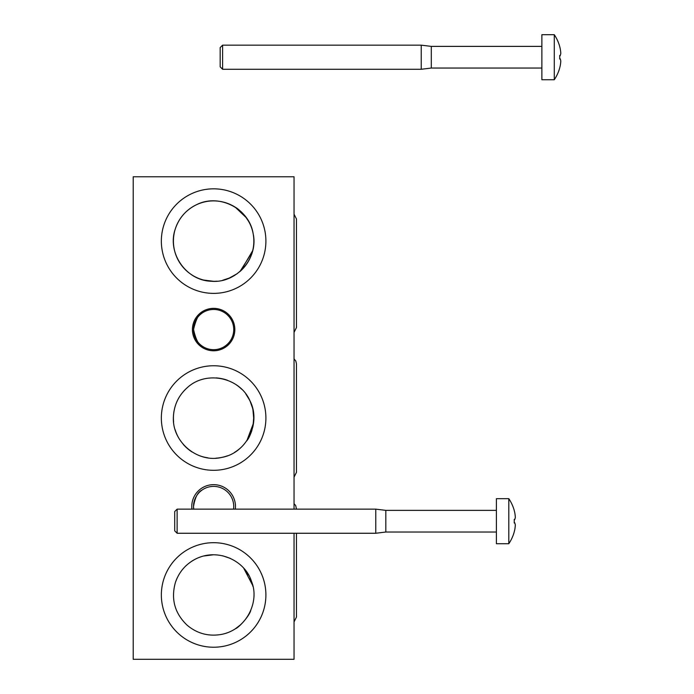 <?xml version="1.0" encoding="UTF-8"?>
<svg xmlns="http://www.w3.org/2000/svg" width="694" height="694" viewBox="0 0 694 694"><rect width="100%" height="100%" fill="white"/><g stroke="black" fill="none" stroke-linecap="round" stroke-linejoin="round"><path stroke-width="1.04" d="M174.715 530.849L174.715 511.547L177.126 509.136L177.126 533.261L177.126 509.136L375.766 509.136L375.766 533.261L177.126 533.261L174.715 530.849M385.821 521.194L385.821 532.029L375.766 533.261L375.766 509.136L385.821 510.368L385.821 532.029L496.401 532.029L496.401 521.194L496.401 543.714L508.806 543.714A40.209 40.209 0 0 0 514.245 531.899L514.219 531.873A40.209 39.662 -0 0 0 514.679 530.077A38.847 33.034 -133.8 0 0 515.321 525.098A38.847 14.158 -155.9 0 0 514.679 522.677A40.209 6.61 180 0 1 514.219 522.972A35.594 25.973 -90 0 0 514.219 519.416A40.209 6.61 -0 0 1 514.679 519.719A38.847 14.158 -24.1 0 0 515.321 517.29A38.847 33.034 -46.2 0 0 514.679 512.311A40.209 39.662 180 0 0 514.219 510.524L514.245 510.489A40.209 40.209 0 0 0 508.806 498.674L508.806 543.714L508.806 498.674L496.401 498.674L496.401 521.194L496.401 510.368L385.821 510.368L385.821 521.194M174.715 521.194C174.715 533.443 174.715 533.443 174.715 521.194C174.715 508.945 174.715 508.945 174.715 521.194M514.219 531.873L514.219 531.873A40.209 39.662 -0 0 0 514.679 530.077A38.847 33.034 -133.8 0 0 515.321 525.098A38.847 14.158 -155.9 0 0 514.679 522.677L514.228 522.617L514.679 522.677A40.209 6.61 180 0 1 514.219 522.972A35.594 25.973 -90 0 0 514.219 519.416A40.209 6.61 -0 0 1 514.679 519.719L514.228 519.771L514.679 519.719A38.847 14.158 -24.1 0 0 515.321 517.29A38.847 33.034 -46.2 0 0 514.679 512.311A40.209 39.662 180 0 0 514.219 510.524L514.219 510.524M220.18 66.867L220.18 47.565L222.601 45.153L222.601 69.279L222.601 45.153L421.241 45.153L421.241 69.279L222.601 69.279L220.18 66.867M431.295 57.22L431.295 68.047L421.241 69.279L421.241 45.153L431.295 46.385L431.295 68.047L541.875 68.047L541.875 57.22L541.875 79.741L554.28 79.741A40.209 40.209 0 0 0 559.72 67.925L559.694 67.891A40.209 39.662 -0 0 0 560.153 66.104A38.847 33.034 -133.8 0 0 560.795 61.124A38.847 14.158 -155.9 0 0 560.153 58.695A40.209 6.61 180 0 1 559.694 58.999A35.594 25.973 -90 0 0 559.694 55.442A40.209 6.61 -0 0 1 560.153 55.737A38.847 14.158 -24.1 0 0 560.795 53.317A38.847 33.034 -46.2 0 0 560.153 48.337A40.209 39.662 180 0 0 559.694 46.541L559.72 46.515A40.209 40.209 0 0 0 554.28 34.7L554.28 79.741L554.28 34.7L541.875 34.7L541.875 57.22L541.875 46.385L431.295 46.385L431.295 57.22M220.18 57.22C220.18 69.469 220.18 69.469 220.18 57.22C220.18 44.971 220.18 44.971 220.18 57.22M559.694 67.891L559.694 67.891A40.209 39.662 -0 0 0 560.153 66.104A38.847 33.034 -133.8 0 0 560.795 61.124A38.847 14.158 -155.9 0 0 560.153 58.695L559.702 58.643L560.153 58.695A40.209 6.61 180 0 1 559.694 58.999A35.594 25.973 -90 0 0 559.694 55.442A40.209 6.61 -0 0 1 560.153 55.737L559.702 55.798L560.153 55.737A38.847 14.158 -24.1 0 0 560.795 53.317A38.847 33.034 -46.2 0 0 560.153 48.337A40.209 39.662 180 0 0 559.694 46.541L559.694 46.541M161.416 415.463A52.276 52.276 0 0 0 237.504 464.538A52.276 52.276 0 0 0 241.963 374.101A52.276 52.276 0 0 0 161.416 415.463M294.048 176.77L294.048 509.136L294.048 176.77L133.205 176.77L133.205 659.3L294.048 659.3L294.048 533.261L294.048 659.3L133.205 659.3L133.205 176.77L294.048 176.77M250.812 610.278C249.458 615.83 239.361 627.255 235.318 628.825M175.374 582.587A40.209 40.209 0 0 1 177.3 577.729A40.209 40.209 0 0 0 175.374 582.587M180.969 571.509A40.209 40.209 0 0 1 186.192 565.567A40.209 40.209 0 0 0 180.969 571.509M191.891 561.134A40.209 40.209 0 0 1 201.728 556.553A40.209 40.209 0 0 0 191.891 561.134M213.631 554.749L203.611 556.015L213.631 554.749A40.209 40.209 0 0 0 209.336 554.983A40.209 40.209 0 0 1 213.631 554.749L211.54 554.81M208.755 555.044L207.758 555.183M205.407 555.599L204.626 555.773M230.07 558.271L222.627 555.773M240.679 624.713L235.301 628.833M235.752 628.538L236.402 628.105M213.631 647.233A52.276 52.276 0 0 0 265.906 594.966A52.276 52.276 0 0 0 213.631 542.691A52.276 52.276 0 0 0 161.355 594.966A52.276 52.276 0 0 0 213.631 647.233A52.276 52.276 0 0 0 258.897 568.828A52.276 52.276 0 0 0 168.356 568.828A52.276 52.276 0 0 0 213.631 647.233M213.631 470.306A52.276 52.276 0 0 0 258.897 391.893A52.276 52.276 0 0 0 168.356 391.893A52.276 52.276 0 0 0 213.631 470.306A52.276 52.276 0 0 0 258.897 391.893A52.276 52.276 0 0 0 168.356 391.893A52.276 52.276 0 0 0 213.631 470.306M213.631 293.38A52.276 52.276 0 0 0 258.897 214.967A52.276 52.276 0 0 0 168.356 214.967A52.276 52.276 0 0 0 213.631 293.38A52.276 52.276 0 0 0 258.897 214.967A52.276 52.276 0 0 0 168.356 214.967A52.276 52.276 0 0 0 213.631 293.38M234.832 329.572A21.202 21.202 0 0 1 203.03 347.937A21.202 21.202 0 0 1 203.03 311.207A21.202 21.202 0 0 1 234.832 329.572A21.202 21.202 0 0 1 213.631 350.774A21.202 21.202 0 0 1 192.42 329.572A21.202 21.202 0 0 1 213.631 308.362A21.202 21.202 0 0 1 234.832 329.572M235.474 506.499A21.852 21.852 0 0 1 235.318 509.136A21.852 21.852 0 0 0 212.312 484.69A21.852 21.852 0 0 0 191.934 509.136A21.852 21.852 0 0 1 213.631 484.646A21.852 21.852 0 0 1 235.474 506.499M216.06 377.9A40.209 40.209 0 0 1 227.502 380.295A40.209 40.209 0 0 0 216.06 377.9M234.728 383.808A40.209 40.209 0 0 1 241.659 389.204A40.209 40.209 0 0 0 234.728 383.808M246.83 395.354A40.209 40.209 0 0 1 251.957 405.86A40.209 40.209 0 0 0 246.83 395.354M253.605 413.728A40.209 40.209 0 0 1 253.588 422.507A40.209 40.209 0 0 0 253.605 413.728M251.896 430.375A40.209 40.209 0 0 1 246.734 440.855A40.209 40.209 0 0 0 251.896 430.375M241.529 446.988A40.209 40.209 0 0 1 234.589 452.349A40.209 40.209 0 0 0 241.529 446.988M227.337 455.837A40.209 40.209 0 0 1 215.886 458.179A40.209 40.209 0 0 0 227.337 455.837M207.853 457.832A40.209 40.209 0 0 1 199.36 455.628A40.209 40.209 0 0 0 207.853 457.832M192.16 452.037A40.209 40.209 0 0 1 183.294 444.429A40.209 40.209 0 0 0 192.16 452.037M178.644 437.862A40.209 40.209 0 0 1 175.174 429.794A40.209 40.209 0 0 0 178.644 437.862M173.604 421.909A40.209 40.209 0 0 1 174.064 410.857A40.209 40.209 0 0 0 173.604 421.909M175.981 403.899A40.209 40.209 0 0 1 179.477 396.803A40.209 40.209 0 0 0 175.981 403.899M183.823 391.034A40.209 40.209 0 0 1 187.58 387.399A40.209 40.209 0 0 0 183.823 391.034M253.527 423.036L246.873 440.647C249.606 437.472 251.818 431.607 253.527 423.036M253.024 426.099L253.804 416.348M252.772 408.818L253.527 413.051L252.772 408.835M252.729 408.645L250.1 401.106L252.729 408.636M250.031 400.95L246.934 395.502L250.031 400.941M246.969 395.554L249.71 400.282L245.797 393.906M249.814 400.49L251.705 405.114L249.814 400.49M252.807 427.079L253.839 418.066L252.894 409.365L253.813 419.48M213.631 281.313A40.209 40.209 0 0 1 175.088 229.645A40.209 40.209 0 0 1 235.604 207.428A40.209 40.209 0 0 1 239.647 271.762A40.209 40.209 0 0 0 235.604 207.428A40.209 40.209 0 0 0 175.088 229.645A40.209 40.209 0 0 0 213.631 281.313L203.611 280.046L213.631 281.313A40.209 40.209 0 0 0 217.014 281.174A40.209 40.209 0 0 1 213.631 281.313L213.223 281.313M233.019 276.333A40.209 40.209 0 0 1 224.917 279.699A40.209 40.209 0 0 0 233.019 276.333M222.583 280.307L230.226 277.73M244.201 267.225L246.431 264.362M252.312 252.078L252.737 250.456M252.798 250.213L252.599 251.037M252.356 251.922L240.046 271.415M237.105 273.757L228.69 278.389L237.105 273.757M203.767 280.09L207.766 280.888M237.799 208.972L236.342 207.922M235.257 207.202L246.396 217.803M250.005 223.971L248.487 221.065M248.704 221.438L244.869 215.791M248.92 221.828L245.208 216.207M235.153 207.142C237.825 208.495 241.373 211.774 245.797 216.979M243.828 267.658L246.474 264.301M252.217 252.416L252.763 250.343M252.694 250.638L240.861 270.686M243.785 568.36L252.685 585.398M252.928 586.43L252.685 585.415M252.226 583.689L250.204 578.267M248.53 574.996L246.431 571.7M222.609 555.764L230.538 558.479M202.136 346.063L202.301 346.185C198.926 345.569 195.994 340.034 193.522 329.572A20.109 20.109 0 0 0 223.685 346.983A20.109 20.109 0 0 0 223.685 312.161A20.109 20.109 0 0 0 193.522 329.572A20.109 20.109 0 0 0 223.685 346.983A20.109 20.109 0 0 0 223.685 312.161A20.109 20.109 0 0 0 193.522 329.572L193.522 329.641M199.863 344.224L200.531 344.823C197.634 342.741 195.413 338.924 193.886 333.372L194.676 336.286M195.378 337.995L196.532 340.155M198.102 342.342L199.083 343.443M193.522 329.572C195.977 319.127 198.909 313.593 202.31 312.951C198.883 313.714 195.951 319.145 193.522 329.251C195.647 339.566 198.571 345.213 202.31 346.185M201.711 313.376L200.618 314.235M193.522 506.499C195.005 497.494 197.799 492.046 201.911 490.164C197.799 492.046 195.005 497.494 193.522 506.499A20.109 20.109 0 0 1 214.949 486.433A20.109 20.109 0 0 1 233.557 509.136A20.109 20.109 0 0 0 214.949 486.433A20.109 20.109 0 0 0 193.695 509.136L193.522 506.499A20.109 20.109 0 0 0 193.695 509.136L193.522 506.568M193.695 509.136L193.548 507.461M201.711 490.302L200.618 491.17M196.463 204.739C218.948 193.123 249.233 208.512 253.119 233.522C258.775 258.194 236.35 283.699 211.15 281.243C185.853 280.584 166.725 252.521 175.374 228.725C179.095 217.829 186.131 209.831 196.463 204.739M173.465 416.053C171.314 441.271 197.096 463.392 221.698 457.424C246.665 453.234 261.673 422.767 249.779 400.421C239.508 377.284 206.265 370.327 187.58 387.399C178.931 395.007 174.22 404.559 173.465 416.053M196.463 558.601C219.131 547.748 245.511 561.515 251.445 581.294C259.964 601.134 246.873 629.718 221.213 634.455C208.4 636.615 197.018 633.518 187.076 625.155C174.715 613.288 170.819 599.096 175.374 582.587C179.095 571.683 186.131 563.684 196.463 558.601M296.459 246.413L296.459 218.992L294.048 214.16M294.048 332.383L296.459 327.559L296.459 218.992M294.048 477.142L296.459 472.319L296.459 363.751L295.783 360.967L294.048 358.919M294.048 621.902L296.459 617.079L296.459 533.261M296.459 509.136L295.696 505.553L294.048 503.679"/></g></svg>
